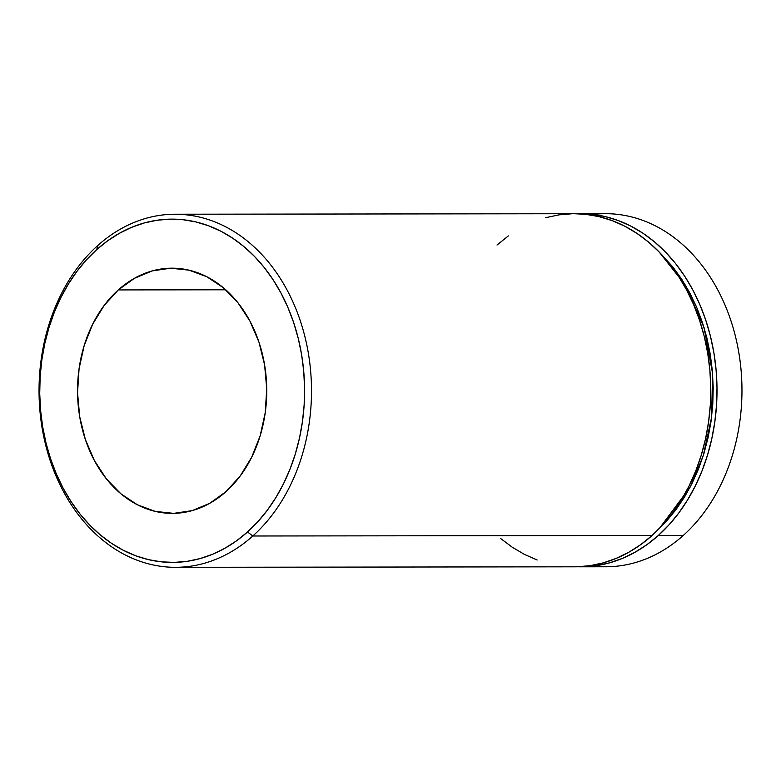 <?xml version="1.0" encoding="UTF-8"?>
<svg xmlns="http://www.w3.org/2000/svg" width="781" height="781" viewBox="0 0 781 781"><rect width="100%" height="100%" fill="white"/><g stroke="black" fill="none" stroke-linecap="round" stroke-linejoin="round"><path stroke-width="1.17" d="M658.969 251.785L685.611 285.446L704.081 327.708L712.575 373.425L711.579 417.347L703.251 455.714L690.287 486.895L659.32 528.532L666.476 521.2L675.965 509.69L684.537 497.028L692.103 483.341L698.595 468.766L703.964 453.419L708.133 437.477L711.091 421.076L712.78 404.373L713.209 387.542L712.35 370.731L710.232 354.115L706.873 337.841L702.285 322.075L696.535 306.962L689.672 292.65L681.764 279.286L672.871 266.985L658.959 251.775M252.81 536L247.528 531.968A171.644 132.438 89.9 0 1 63.251 488.389A171.644 132.438 89.9 0 1 96.756 249.588L97.723 245.556A176.545 136.226 -90.1 0 0 63.261 491.171A176.545 136.226 -90.1 0 0 252.81 536A176.545 136.226 89.9 0 1 175.491 567.318A176.545 136.226 89.9 0 1 45.269 443.442A176.545 136.226 89.9 0 1 97.723 245.556A176.545 136.226 89.9 0 1 175.042 214.228A176.545 136.226 89.9 0 1 305.264 338.105A176.545 136.226 89.9 0 1 252.81 536L652.086 535.483L252.81 536A176.545 136.226 -90.1 0 0 287.271 290.386A176.545 136.226 -90.1 0 0 97.723 245.556L96.756 249.588L86.447 259.839L76.958 271.349L68.396 284.001L60.82 297.688L54.328 312.273L48.969 327.61L44.79 343.562L41.842 359.963L40.143 376.657L39.724 393.497L40.573 410.308L42.691 426.924L46.059 443.198L50.638 458.964L56.388 474.077L63.251 488.389L71.169 501.753L80.052 514.054L89.825 525.164L100.388 534.985L111.644 543.41L123.486 550.371L135.796 555.799L148.449 559.635L161.335 561.842L174.329 562.398L187.303 561.305L200.121 558.571L212.676 554.217L224.84 548.301L236.497 540.852L247.528 531.968L257.847 521.718L267.327 510.218L275.898 497.556L283.464 483.869L289.966 469.283L295.325 453.946L299.504 437.995L302.452 421.594L304.151 404.9L304.57 388.059L303.721 371.258L301.603 354.633L298.235 338.358L293.656 322.592L287.906 307.48L281.043 293.178L273.125 279.803L264.242 267.502L254.469 256.393L243.897 246.571L232.64 238.146L220.808 231.186L208.498 225.758L195.836 221.931L182.949 219.715L169.965 219.158L156.991 220.252L144.173 222.985L131.618 227.339L119.454 233.265L107.798 240.704L96.756 249.588A171.644 132.438 89.9 0 1 281.043 293.178A171.644 132.438 89.9 0 1 247.528 531.968L252.81 536M581.005 566.801A176.545 136.226 89.9 0 1 577.891 566.762L596.372 565.659L609.561 562.847L622.467 558.366L634.982 552.274L646.971 544.621L658.324 535.483L668.927 524.939L678.679 513.107L687.495 500.084L695.285 486.007L701.963 471.002L707.479 455.225L711.774 438.824L714.81 421.955L716.558 404.783L716.987 387.464L716.109 370.174L713.932 353.08L710.476 336.338L705.76 320.122L699.844 304.58L692.786 289.858L684.644 276.113L675.506 263.461L665.451 252.029L654.585 241.934L643.007 233.255L630.833 226.099L618.171 220.525L605.148 216.581L591.9 214.306L577.442 213.76A176.545 136.226 89.9 0 1 580.556 213.711A176.545 136.226 89.9 0 1 710.778 337.587A176.545 136.226 89.9 0 1 658.324 535.483L683.277 535.444L658.324 535.483A176.545 136.226 89.9 0 1 581.005 566.801L605.958 566.772A176.545 136.226 -90.1 0 0 683.277 535.444A176.545 136.226 89.9 0 1 593.482 566.04M118.292 289.927A122.597 94.599 89.9 0 1 171.986 268.176A122.597 94.599 89.9 0 1 262.416 354.203A122.597 94.599 89.9 0 1 225.992 491.63L209.786 503.296L192.126 510.628L173.704 513.361L155.224 511.389L137.388 504.78L120.889 493.787L106.362 478.831L94.364 460.497L85.354 439.478L79.682 416.595L77.553 392.716L79.066 368.769L84.163 345.661L92.627 324.291L104.156 305.469L118.292 289.927L134.508 278.27L152.158 270.929L170.58 268.195L189.07 270.167L206.897 276.786L223.395 287.779L237.922 302.725L249.93 321.059L258.941 342.078L264.613 364.961L266.731 388.84L265.218 412.788L260.132 435.896L251.658 457.275L240.128 476.088L225.992 491.63A122.597 94.599 89.9 0 1 172.298 513.381A122.597 94.599 89.9 0 1 81.868 427.353A122.597 94.599 89.9 0 1 118.292 289.927L225.738 289.79L118.292 289.927M175.491 567.318L574.767 566.811A176.545 136.226 -90.1 0 0 652.086 535.483L640.732 544.63L628.744 552.284L616.229 558.376L603.322 562.847L590.133 565.669L576.788 566.791M593.033 214.433A176.545 136.226 89.9 0 1 733.73 329.885A176.545 136.226 89.9 0 1 683.277 535.444A176.545 136.226 -90.1 0 0 735.731 337.558A176.545 136.226 -90.1 0 0 605.509 213.682L580.556 213.711M537.152 559.997L524.49 554.422L512.316 547.256L500.738 538.587M496.999 245.039L508.353 235.901M545.763 217.674L558.952 214.863L572.297 213.74M574.23 213.721L585.652 214.316L598.91 216.591L611.933 220.535L624.595 226.109L636.769 233.265L648.347 241.934L659.213 252.038L669.268 263.47L678.406 276.123L686.548 289.868L693.606 304.59L699.522 320.132L704.237 336.347L707.693 353.09L709.87 370.184L710.749 387.474L710.319 404.783L708.572 421.965L705.536 438.834L701.24 455.235L695.725 471.011L689.047 486.016L681.257 500.094L672.441 513.107L662.688 524.949L652.086 535.483A176.545 136.226 -90.1 0 0 704.54 337.597A176.545 136.226 -90.1 0 0 574.318 213.721L175.042 214.228"/></g></svg>
